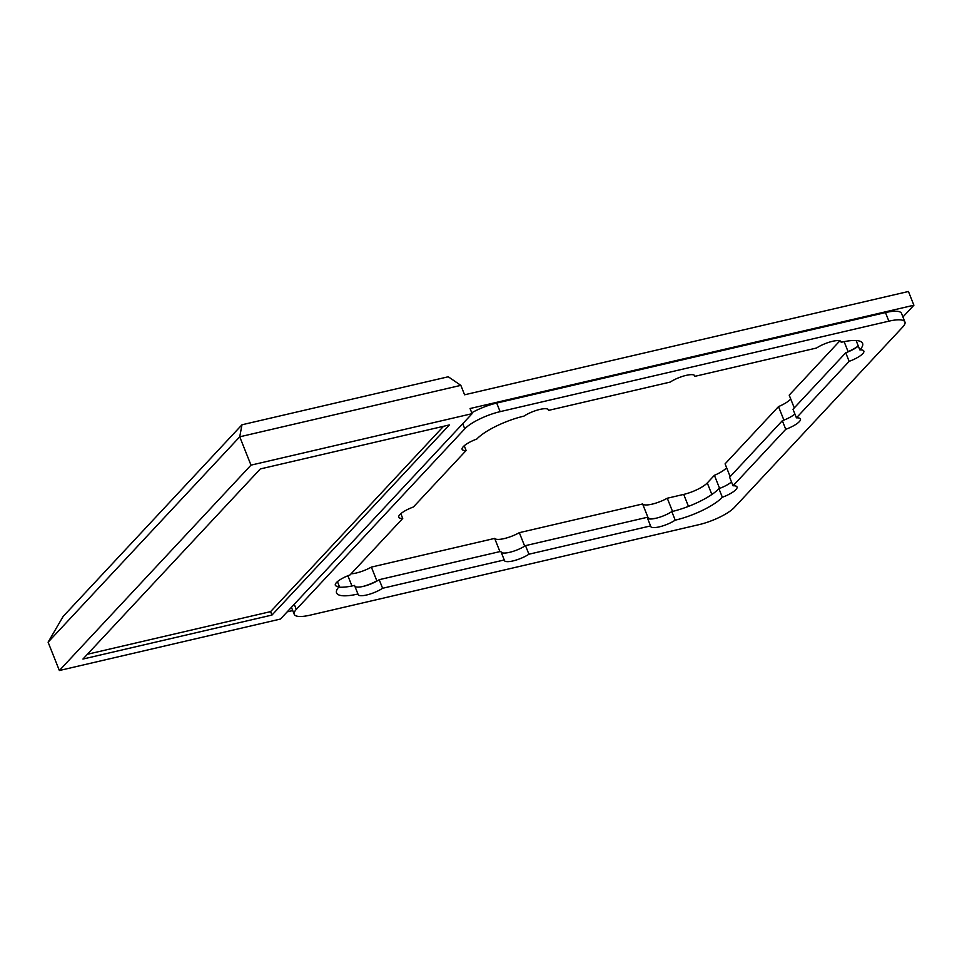 <?xml version="1.0" encoding="UTF-8"?>
<svg xmlns="http://www.w3.org/2000/svg" width="962" height="962" viewBox="0 0 962 962"><rect width="100%" height="100%" fill="white"/><g stroke="black" fill="none" stroke-linecap="round" stroke-linejoin="round"><path stroke-width="1.44" d="M354.906 586.351A15.584 4.161 158.3 0 0 362.518 586.555A15.584 4.161 158.3 0 0 377.657 580.639A15.584 4.161 158.3 0 0 379.196 579.689L500.841 551.382L504.256 559.956L382.611 588.275A15.584 4.161 -21.7 0 1 367.532 594.769A15.584 4.161 -21.7 0 1 358.032 594.516A15.584 4.161 -21.7 0 1 357.948 594.011A38.348 10.245 -21.7 0 1 336.568 592.917A38.348 10.245 -21.7 0 1 339.321 586.399A15.584 4.161 -21.7 0 1 335.329 585.233A15.584 4.161 -21.7 0 1 350.012 574.939L402.729 518.446A15.584 4.161 -21.7 0 1 398.725 517.279A15.584 4.161 -21.7 0 1 413.407 506.998L466.125 450.493A15.584 4.161 -21.7 0 1 462.133 449.338A15.584 4.161 -21.7 0 1 476.815 439.045A38.348 10.245 -21.7 0 1 523.941 416.125A15.584 4.161 -21.7 0 1 539.021 409.632A15.584 4.161 -21.7 0 1 548.508 409.872A15.584 4.161 -21.7 0 1 548.593 410.377L670.237 382.07A15.584 4.161 -21.7 0 1 685.317 375.577A15.584 4.161 -21.7 0 1 694.817 375.829A15.584 4.161 -21.7 0 1 694.901 376.334L816.546 348.016A15.584 4.161 -21.7 0 1 831.625 341.522A15.584 4.161 -21.7 0 1 841.125 341.775A15.584 4.161 -21.7 0 1 841.209 342.28A38.348 10.245 -21.7 0 1 862.589 343.362A38.348 10.245 -21.7 0 1 859.836 349.891A15.584 4.161 -21.7 0 1 863.828 351.058A15.584 4.161 -21.7 0 1 849.145 361.351L796.428 417.845A15.584 4.161 -21.7 0 1 800.432 419.011A15.584 4.161 -21.7 0 1 785.75 429.292L733.032 485.798A15.584 4.161 -21.7 0 1 737.024 486.952A15.584 4.161 -21.7 0 1 722.342 497.246A38.348 10.245 -21.7 0 1 675.216 520.165A15.584 4.161 -21.7 0 1 660.136 526.659A15.584 4.161 -21.7 0 1 650.637 526.418A15.584 4.161 -21.7 0 1 650.565 525.913L528.92 554.22A15.584 4.161 -21.7 0 1 513.84 560.714A15.584 4.161 -21.7 0 1 504.341 560.461A15.584 4.161 -21.7 0 1 504.256 559.956M501.214 552.308A15.584 4.161 158.3 0 0 509.607 552.32A15.584 4.161 158.3 0 0 525.505 545.634L647.149 517.328L650.565 525.913M647.51 518.253A15.584 4.161 158.3 0 0 656.721 518.073A15.584 4.161 158.3 0 0 671.801 511.592A38.348 10.245 158.3 0 0 718.927 488.66A15.584 4.161 158.3 0 0 731.505 481.962M338.684 587.109A38.348 10.245 158.3 0 0 354.533 585.425L357.948 594.011M796.428 417.845L793.013 409.259L845.73 352.765A15.584 4.161 158.3 0 0 847.726 351.996A15.584 4.161 158.3 0 0 858.308 346.067M733.032 485.798L729.617 477.212L782.334 420.719A15.584 4.161 158.3 0 0 794.913 414.009M859.836 349.891L856.42 341.306A38.348 10.245 158.3 0 0 857.058 340.596M525.505 545.634L528.92 554.22M379.196 579.689L382.611 588.275M337.434 581.649L339.321 586.399M400.829 513.696L402.729 518.446M464.237 445.743L466.125 450.493M548.22 409.451L548.593 410.377M694.528 375.408L694.901 376.334M840.836 341.354L841.209 342.28M845.73 352.765L849.145 361.351M782.334 420.719L785.75 429.292M718.927 488.66L722.342 497.246M671.801 511.592L675.216 520.165M699.037 524.639L310.269 615.127A28.764 7.684 -21.7 0 1 294.228 614.309A28.764 7.684 -21.7 0 1 296.296 609.415L464.766 428.848A28.764 7.684 -21.7 0 1 500.12 411.652L888.888 321.164A28.764 7.684 -21.7 0 1 904.929 321.981A28.764 7.684 -21.7 0 1 902.861 326.876L734.391 507.443A28.764 7.684 -21.7 0 1 699.037 524.639M471.741 412.77A28.764 7.684 -21.7 0 1 496.693 403.066L885.473 312.578A28.764 7.684 -21.7 0 1 901.514 313.396L904.929 321.981M362.518 586.555A17.316 4.63 158.3 0 0 376.839 580.832L377.657 580.639M647.366 517.869L648.075 517.7A17.316 4.63 158.3 0 0 656.721 518.073M847.726 351.996L848.087 351.623A17.316 4.63 158.3 0 0 858.26 345.935M292.737 610.569L287.181 611.868M48.1 642.183L239.73 436.808L241.967 424.783L63.155 616.426L48.1 642.183L59.367 670.514L280.471 619.047L472.101 413.672L470.057 408.525L913.9 305.219L902.933 316.979M87.41 654.256L270.611 611.616L443.53 426.298M271.981 615.055L82.936 659.054L260.317 468.939L449.362 424.939L271.981 615.055L270.611 611.616M59.367 670.514L250.998 465.139L472.101 413.672M250.998 465.139L239.73 436.808L460.834 385.353L464.586 394.793L908.429 291.486L913.9 305.219M347.871 575.757L351.948 585.99M460.834 385.353L448.268 376.767L241.967 424.783M351.058 573.821A17.316 4.63 158.3 0 0 371.368 567.099L376.839 580.832M844.119 341.642L848.087 351.623M794.275 407.912L789.201 395.142L839.862 340.837M730.158 476.623L725.083 463.864L778.511 406.601L783.898 420.129M778.511 406.601A17.316 4.63 158.3 0 0 790.728 399.002M371.368 567.099L494.66 538.407A17.316 4.63 158.3 0 0 519.324 532.671L642.616 503.968A17.316 4.63 158.3 0 0 667.267 498.232L683.705 494.408A19.18 5.123 158.3 0 0 707.274 482.948L714.393 475.312L719.612 488.407M714.393 475.312A17.316 4.63 158.3 0 0 726.611 467.712M667.267 498.232L672.522 511.411M642.616 503.968L648.075 517.7M519.324 532.671L524.687 546.151M494.66 538.407L499.915 551.599M294.252 604.28L296.296 609.415M462.734 423.725L464.766 428.848M496.693 403.066L500.12 411.652M885.473 312.578L888.888 321.164M707.274 482.948L711.868 494.492M683.705 494.408L688.467 506.373M291.438 607.299L294.228 614.309"/></g></svg>
